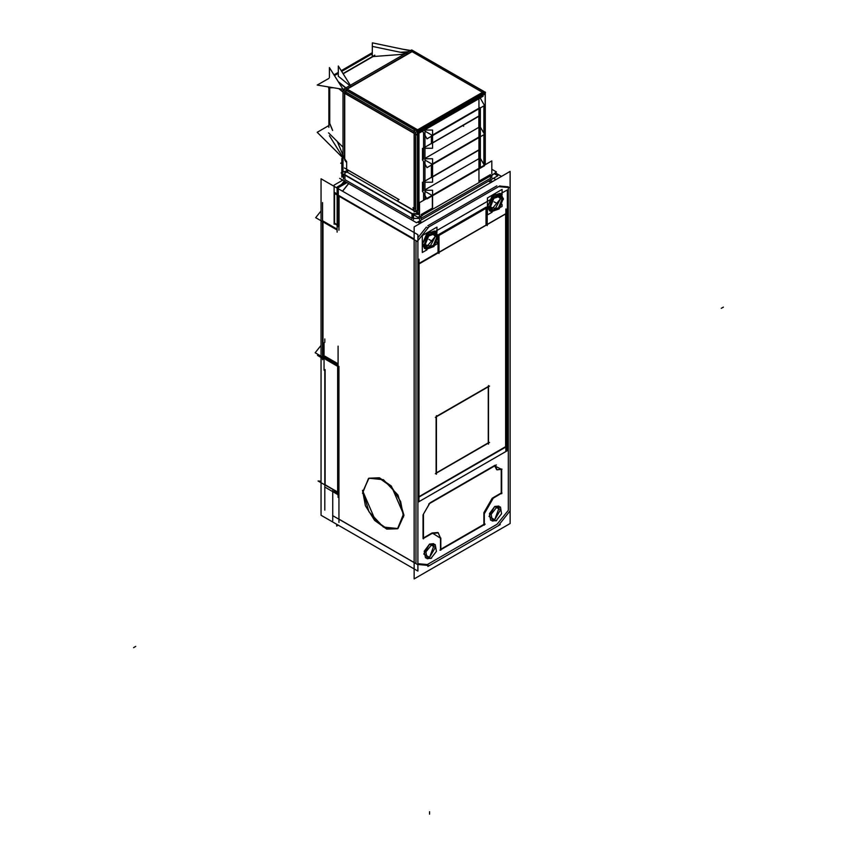 <?xml version="1.0" encoding="UTF-8"?>
<svg xmlns="http://www.w3.org/2000/svg" width="857" height="857" viewBox="0 0 857 857"><rect width="100%" height="100%" fill="white"/><g stroke="black" fill="none" stroke-linecap="round" stroke-linejoin="round"><path stroke-width="1.29" d="M418.998 221.277L421.43 222.681M427.836 225.755L496.878 185.894M491.157 182.423L488.726 181.02M348.606 183.548L342.479 191.175L348.606 183.548M338.922 230.179L338.922 225.68M505.694 446.593L419.019 496.642L505.694 446.593L419.019 496.642L505.587 446.658L505.587 213.907M508.308 187.565L508.308 510.29L497.017 524.323L427.3 564.581L497.017 524.323L508.308 510.29L508.308 187.565L508.308 510.29L497.017 524.323L427.3 564.581L417.873 563.735M499.695 186.044L508.308 186.815M417.873 237.785L426.411 227.159M416.009 240.721L416.009 563.574M426.411 558.1L429.582 557.361L434.392 544.281M433.653 543.67L429.582 544.077L424.269 551.244L425.522 557.768M491.564 520.478L494.735 519.749L499.535 506.669M498.806 506.058L494.735 506.466L489.411 513.632L490.665 520.156M434.649 231.004L426.84 233.725L422.415 243.924L424.515 248.562M499.802 193.393L491.993 196.114L487.579 206.708M487.622 207.33L489.668 210.951M418.623 496.867L418.623 264.117M438.27 252.322L419.019 263.442L438.27 252.322L419.019 263.442L438.056 252.451L438.056 238.385M486.048 207.19L438.57 234.604L486.262 207.062M438.088 532.679L440.444 538.185L432.153 532.947L437.895 532.561M431.757 533.172L423.465 537.96M423.069 538.185L423.069 514.8L423.069 538.185L423.069 514.8L429.968 502.855L494.735 465.469M429.571 503.53L423.465 514.125M496.642 469.679L494.746 465.908L501.249 469.229L496.846 469.786M501.249 469.668L501.249 493.043L501.249 469.668L501.249 493.043L492.561 498.067M483.884 512.657L492.175 498.292M483.873 513.107L483.873 524.388L483.873 513.107L483.873 524.388L440.83 549.241M440.444 549.466L440.444 538.646M414.167 562.503L338.954 519.085L414.167 562.503L338.954 519.085L338.922 494.435L338.922 519.063L338.922 494.435M493.493 178.267L495.924 179.67M322.96 220.956L337.08 229.108M414.167 239.039L338.922 195.589M322.96 221.824L322.96 356.341L322.96 221.824L322.96 356.341L338.033 365.05M338.922 493.986L338.922 366.389M368.714 478.345L362.897 491.532L375.452 520.628L387.235 528.898L397.766 528.662M397.969 528.555L403.979 515.25L391.306 486.015L379.437 477.81L368.917 478.227M334.584 490.225L337.626 491.982M333.951 489.861L325.124 484.773L325.124 369.581L325.124 484.773L333.951 489.861L325.124 484.773L325.124 369.581M486.048 224.738L486.048 208.24M436.095 472.989L436.095 416.909M436.395 416.395L488.222 386.475M488.222 386.818L488.222 442.898L488.222 386.818L488.222 442.898L436.395 472.818M344.257 181.041L341.525 184.448M337.08 224.62L334.584 223.174L337.08 224.62L334.584 223.174L334.584 193.5M342.222 162.626L343.057 162.551M342.222 163.076L342.222 172.493M342.222 173.585L342.222 176.938M342.222 179.863L342.222 180.399M337.08 194.528L334.584 193.082M426.325 247.148L435.345 236.468L434.328 233.286M433.653 232.74L431.039 232.515L435.345 236.468L431.039 232.515L435.345 236.468L430.321 245.948L424.022 244.684L425.522 246.837M435.27 231.669L436.642 235.75L435.024 231.454M425.093 248.669L429.625 247.919L425.393 248.766M491.479 209.536L500.488 198.856L495.464 208.337L489.165 207.073L490.665 209.226M498.806 195.128L496.192 194.903L500.488 198.856L495.464 208.337L489.165 207.073L495.464 208.337L500.488 198.856L499.481 195.675M500.177 193.843L501.795 198.138L500.413 194.057M490.236 211.047L494.768 210.297L490.547 211.154M432.303 195.889L432.303 208.133L432.303 195.889L432.303 208.133L421.151 214.561M420.905 216.318L420.905 218.471M421.151 218.321L490.386 178.352M490.386 174.592L478.988 181.17L490.386 174.592L478.988 181.17L478.988 168.936M478.988 168.636L432.56 195.439M432.014 195.428L424.954 191.347M423.615 193.136L423.615 200.281M423.615 190.575L423.615 161.791M423.615 159.231L423.615 132.953M478.881 98.491L424.954 129.621L478.988 98.426M424.954 158.459L478.988 127.264M431.371 143.473L424.954 147.168M478.988 108.753L478.988 115.974L432.56 142.787L478.988 115.974L478.988 108.753L478.988 115.974L432.56 142.787M478.988 108.453L432.56 135.267M432.303 135.706L432.303 142.937M424.954 131.175L432.121 135.31M424.954 160.002L432.078 164.126M478.988 137.291L432.56 164.094M432.56 176.638L478.988 149.825L478.988 137.591L478.988 149.825L432.56 176.638L478.988 149.825L478.988 137.591M431.371 177.324L424.954 181.02M432.303 164.544L432.303 176.788M424.954 189.804L478.988 158.609M419.009 213.618L347.064 172.086L419.009 213.618L347.064 172.086L344.9 172.9M411.96 218.321L344.9 179.606M413.556 218.471L419.512 218.471M344.9 174.957L411.96 213.682M412.656 213.875L419.512 214.571M412.217 213.993L412.217 218.471M482.545 92.331L428.736 61.265M418.302 129.696L482.695 92.524M347.267 89.449L417.348 129.91M350.974 86.578L347.053 88.839M407.439 53.98L351.091 86.514M411.574 51.591L407.761 53.798M483.873 94.634L483.873 91.474M483.873 105.925L483.873 133.167L483.873 105.925M483.873 134.763L483.873 164.512L483.873 134.763M341.632 71.41L370.749 54.602L341.632 71.41L370.749 54.602L372.302 54.484M400.947 52.373L408.318 51.827M332.666 130.382L329.699 123.312L332.666 130.382L329.699 123.312L329.699 87.81M334.391 75.587L338.269 73.348M349.795 85.614L338.515 76.423M345.66 88.003L338.526 82.197M343.111 73.766L372.988 56.519L343.111 73.766L372.988 56.519L404.183 54.216M345.328 91.731L346.185 90.339M339.201 88.689L343.057 91.838M344.932 93.113L414.081 133.039M418.966 131.817L483.841 94.366M478.881 116.252L478.881 127.329M478.881 150.146L478.881 158.663M418.966 209.558L418.13 210.04M418.73 132.246L418.73 209.697M398.098 201.545L398.098 199.038L398.098 201.545L398.098 199.038L346.635 169.322L398.098 199.038L346.635 169.322L346.635 162.262L346.635 170.918M414.381 208.444L414.381 133.499M413.299 210.319L413.299 207.812L413.299 210.319L413.299 207.812L414.145 208.305M344.76 158.856L346.635 161.694M344.46 93.284L344.46 158.416M415.784 209.247L413.01 207.651M343.057 155.085L337.379 141.566M490.118 180.216L492.55 181.62M417.605 222.081L420.037 223.484M499.963 185.894L427.439 227.758M345.842 181.952L337.08 187.008L337.08 232.108M417.873 497.756L507.837 445.811M510.151 517.821L510.151 523.509L414.167 578.925L414.167 226.869L510.151 171.454L510.151 181.416M332.612 515.582L417.305 564.484L429.261 565.545M338.954 493.75L338.954 522.47M338.311 525.18L336.683 526.112L336.683 524.238M510.161 510.74L498.313 525.684M500.327 524.623L427.814 566.488M510.161 517.832L510.161 181.416M495.25 172.803L501.527 176.435M491.018 182.509L488.586 181.106M498.228 186.665L510.183 187.737M337.08 229.976L315.697 217.635L321.096 210.908M417.873 234.7L417.873 571.116L321.096 515.239L321.096 178.834L417.873 234.7M338.033 346.153L338.033 497.414M321.096 345.371L315.151 352.773L338.869 366.464M322.586 359.736L322.586 202.531M333.802 491.479L338.033 493.921M429.175 226.527L417.22 241.406L337.037 195.117M421.965 222.37L419.534 220.967M362.532 493.268L368.51 478.463L379.351 478.152L391.499 486.883L400.637 501.549L403.54 516.942M403.54 513.964L397.562 528.78L386.732 529.09L374.584 520.36L365.436 505.694L362.532 490.29M431.607 558.068L427.15 558.71L425.972 551.929L431.607 544.806M430.825 545.256L435.281 544.613L436.449 551.383L430.825 558.518M496.749 520.456L492.293 521.099L491.125 514.318L496.749 507.194M495.967 507.644L500.434 507.001L501.602 513.772L495.967 520.906M438.206 237.025L436.127 231.861L428.114 234.797L423.904 245.284M423.904 244.245L425.993 249.408L434.006 246.473L438.206 235.986M503.359 199.413L501.27 194.25L493.257 197.185L489.058 207.673M489.058 206.633L491.136 211.797L499.16 208.862L503.359 198.374M506.091 451.489L506.091 208.958M507.837 212.611L417.873 264.556M419.009 259.232L419.009 501.763M438.966 253.426L438.966 234.968M488.136 207.03L438.206 235.868M487.172 225.595L487.172 207.137M440.83 537.96L440.83 550.14M431.757 533.632L438.291 532.786L440.83 538.86M423.069 538.635L432.539 533.172M484.269 525.073L484.269 512.882M484.28 513.782L493.343 498.067M492.561 498.517L502.031 493.043M501.634 493.75L501.634 468.972M502.031 469.208L497.028 469.904L495.132 465.233M496.428 464.933L428.671 504.055M423.465 514.114L423.465 538.882M439.962 550.194L485.137 524.12M324.042 342.821L324.042 370.203M332.73 490.568L332.73 520.702M334.155 490.225L337.84 492.357M337.626 494.5L324.878 487.14M338.033 363.786L324.878 356.191M324.042 359.158L317.572 355.419L318.258 354.562M324.76 338.922L324.76 342.414M324.76 369.796L324.76 510.172M321.096 481.206L318.097 480.938L333.759 489.979M337.862 366.453L325.435 359.276M337.626 363.797L337.626 494.746M500.52 193.811L507.333 189.89L507.333 212.45M507.333 212.793L507.333 445.651M507.333 445.994L507.333 450.675L506.091 451.382M500.199 194.003L435.377 231.422M506.005 451.435L419.009 501.656L419.019 259.114M418.923 501.709L417.873 502.32M417.873 264.438L507.623 212.622M486.337 225.262L486.337 208.069M487.912 207.158L438.227 235.846M507.623 445.822L417.873 497.638M505.887 208.969L505.887 451.489M489.551 442.469L435.356 473.76M436.395 415.613L436.395 474.285M489.551 386.046L435.356 417.338M488.511 444.194L488.511 385.521M347.021 182.637L338.344 187.651L338.344 226.773M342.682 180.131L334.091 185.091L334.091 224.213M341.879 180.591L341.879 179.67M341.879 177.131L341.879 173.393M341.879 172.611L341.879 158.481L343.057 159.166M342.125 162.209L342.125 172.525M342.125 173.532L342.125 176.992M342.125 179.809L342.125 180.452M343.057 163.001L340.615 163.216L341.879 162.487M334.316 223.174L337.08 224.77M337.08 225.22L334.455 223.698M339.051 226.355L339.051 196.285M337.08 193.928L334.455 192.407M337.08 194.935L334.219 193.286M342.607 191.25L348.735 183.623M425.329 244.384L428.704 235.954L435.142 233.597L436.824 237.743M436.824 236.918L433.438 245.338L427.011 247.694L425.329 243.549M426.957 249.794L422.244 252.504L422.244 235.536L436.931 227.062L436.931 232.493M435.163 245.059L436.931 244.031L436.931 241.995M438.12 236.071L433.985 246.398L426.09 249.291L424.033 244.202M424.033 245.22L428.168 234.893L436.063 232.001L438.12 237.089M501.966 199.295L498.592 207.726L492.154 210.083L490.483 205.937M490.483 206.762L493.857 198.342L500.295 195.985L501.966 200.131M487.397 206.601L487.397 197.924L502.073 189.451L502.073 194.882M502.073 204.384L502.073 206.419L500.306 207.437M487.397 207.469L487.397 214.893L492.1 212.172M489.176 207.608L493.321 197.281L501.216 194.389L503.263 199.477M503.263 198.46L499.128 208.787L491.232 211.679L489.176 206.591M490.386 176.296L490.386 178.706M419.512 219.596L419.512 202.648L491.779 160.923L491.779 173.789M491.779 175.492L491.779 177.87M424.954 190.222L432.56 190.222L432.56 208.476M424.954 129.589L424.954 199.51M480.841 97.559L422.126 131.464M480.327 107.971L480.327 167.533M422.512 160.098L422.512 148.357M422.383 148.657L480.327 115.202M479.92 108.207L479.92 115.652L431.371 143.676L431.371 136.242M479.92 107.703L431.371 135.738M478.988 97.923L478.988 116.188M480.327 98.191L484.569 105.529L426.979 138.78L422.383 130.81M424.954 130.039L432.56 130.039L432.56 148.304L424.954 148.304M480.327 127.029L484.569 134.367L426.979 167.618L422.383 159.648M478.988 126.665L478.988 150.136M422.383 182.509L480.327 149.054M479.92 137.045L479.92 149.536L431.371 177.57L431.371 165.08M479.92 136.499L431.371 164.533M424.954 158.781L432.56 158.781L432.56 182.252L424.954 182.252M422.512 191.422L422.512 182.23M480.327 158.374L484.301 165.24M422.383 190.993L426.711 198.492M484.569 165.712L426.979 198.963M478.988 181.673L478.988 158.106M493.043 174.517L420.691 216.189M494.114 173.682L497.778 175.792L416.47 222.734L339.683 178.406M343.421 178.16L343.421 174.282M422.555 215.493L417.852 217.25L341.065 172.921L345.585 171.229M421.151 218.685L421.151 216.264M419.512 213.618L411.96 213.618L411.96 218.685M343.55 179.038L343.55 173.971L413.556 214.389L413.556 219.456M344.9 172.096L344.9 179.959M397.798 201.159L413.599 210.286M491.693 175.578L496.385 171.914L491.779 169.247M483.851 91.581L411.66 49.899L343.903 89.021L417.755 131.657L485.512 92.535L485.18 92.042L417.423 131.164L417.423 212M484.923 92.192L483.969 91.506L416.609 130.393M410.374 50.659L485.276 93.906M483.948 91.517L412.549 50.413M483.991 91.549L485.019 92.138M485.276 92.674L485.276 93.767L485.18 92.727M485.276 93.82L485.276 164.683M369.817 54.591L372.302 54.409M400.68 52.32L408.468 51.741M410.171 50.756L372.313 42.85L372.302 56.637M328.82 127.404L328.82 87.832M328.82 87.671L328.82 86.996M333.951 74.891L338.269 72.395M341.193 70.713L372.302 52.748M328.82 78.394L317.186 85.111L344.953 89.621M402.533 49.16L410.653 50.477M346.099 89.803L413.428 50.927M338.269 76.284L338.269 66.043L351.22 86.718M342.982 73.563L374.798 55.191M408.125 53.873L372.302 46.385M350.267 87.221L408.982 53.316M333.18 87.703L328.52 87.843M338.129 81.565L345.874 87.875M347.449 89.16L345.682 91.935M338.719 88.603L343.057 92.149M343.057 172.171L343.057 92.32L416.77 134.87L418.966 130.393L414.145 130.393L414.145 211.893M343.882 90.896L344.696 89.471M418.666 130.393L345.478 88.132M414.145 130.842L413.502 131.089M485.298 93.809L418.066 132.631M417.541 132.921L416.213 130.628M485.18 164.737L485.18 93.874M343.057 157.967L317.186 132.289L328.82 125.572M347.846 171.336L346.507 169.193M344.375 168.026L399.03 199.574M415.784 211.754L415.784 132.406L343.057 90.414L343.057 92.31M343.421 174.86L343.057 174.067M418.966 131.057L418.966 131.946M418.966 132.149L418.966 211.893M417.423 210.447L416.802 210.801M483.091 96.252L419.855 132.76M418.977 213.425L418.977 211.111M479.052 116.156L479.052 137.002M479.052 150.039L479.052 168.272M329.131 122.197L332.591 130.435M337.208 141.405L345.757 161.716M329.399 135.685L343.057 157.484M329.399 77.516L329.399 67.628L344.032 90.971M344.76 160.195L344.76 92.138M343.057 147.211L328.52 132.781M429.582 544.077L423.829 554.04L429.582 557.361L435.345 547.398L429.582 544.077L423.829 554.04L429.582 557.361L435.345 547.398L429.582 544.077L423.829 554.04L429.582 557.361L435.345 547.398L429.582 544.077M494.735 506.466L488.983 516.428L494.735 519.749L500.488 509.786L494.735 506.466L488.983 516.428L494.735 519.749L500.488 509.786L494.735 506.466L488.983 516.428L494.735 519.749L500.488 509.786L494.735 506.466M436.749 235.279L429.421 231.604L422.415 243.924L429.421 231.604L436.749 235.279L429.421 231.604L422.415 243.924M501.891 197.656L494.564 193.993L487.569 206.312L494.564 193.993L501.891 197.656L494.564 193.993L487.569 206.312M403.979 515.25L397.969 495.003L383.443 479.674L368.917 478.227L362.897 491.532L368.917 511.779L383.443 527.109L397.969 528.555L403.979 515.25L397.969 495.003L383.443 479.674L368.917 478.227L362.897 491.532L368.917 511.779L383.443 527.109L397.969 528.555L403.979 515.25L397.969 495.003L383.443 479.674L368.917 478.227L362.897 491.532L368.917 511.779L383.443 527.109L397.969 528.555L403.979 515.25M419.019 263.442L438.056 252.451L419.019 263.442M429.582 814.15L429.582 811.643L429.582 814.15M135.76 646.382L133.585 647.646L135.76 646.382M723.415 307.106L721.24 308.359L723.415 307.106M431.06 240.635L428.886 239.382L431.06 240.635M496.203 203.023L494.039 201.77L496.203 203.023M501.249 469.229L494.746 465.908L501.249 469.229M432.153 532.947L440.444 538.185L432.153 532.947M337.84 366.432L337.84 492.111L337.84 366.432M337.626 366.068L325.896 359.297L337.626 366.068M419.019 496.642L505.587 446.658L419.019 496.642M424.022 244.684L430.321 245.948L435.345 236.468L430.321 245.948L424.022 244.684M500.488 198.856L496.192 194.903L500.488 198.856M463.616 126.333L463.059 125.379L463.616 126.333M346.635 169.322L346.635 162.262L346.635 169.322"/></g></svg>
